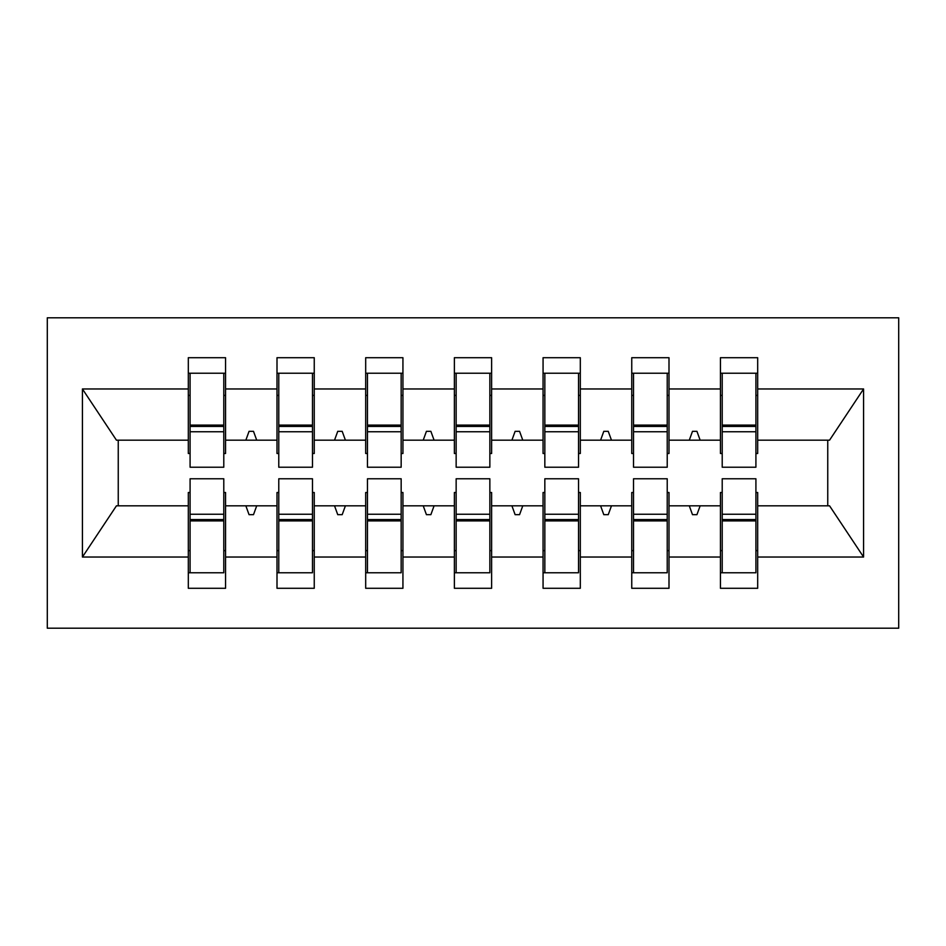 <?xml version="1.0" encoding="UTF-8"?>
<svg xmlns="http://www.w3.org/2000/svg" width="946" height="946" viewBox="0 0 946 946"><rect width="100%" height="100%" fill="white"/><g stroke="black" fill="none" stroke-linecap="round" stroke-linejoin="round"><path stroke-width="1.42" d="M47.3 628.203L898.7 628.203L898.7 317.797L47.3 317.797L47.3 628.203M722.212 492.511L720.438 492.511L720.438 505.814L668.999 505.814L668.999 492.511L667.226 492.511M755.913 453.489L757.687 453.489L757.687 440.186L829.547 440.186L863.58 388.972L863.58 557.028L757.687 557.028L757.687 588.294L720.438 588.294L720.438 505.814M757.687 440.186L757.687 357.706L720.438 357.706L720.438 388.972L668.999 388.972L668.999 453.489L667.226 453.489M722.212 453.489L720.438 453.489L720.438 388.972M633.524 492.511L631.751 492.511L631.751 505.814L580.312 505.814L580.312 492.511L578.538 492.511M720.438 557.028L668.999 557.028L668.999 588.294L631.751 588.294L631.751 505.814M668.999 388.972L668.999 357.706L631.751 357.706L631.751 388.972L580.312 388.972L580.312 453.489L578.538 453.489M633.524 453.489L631.751 453.489L631.751 388.972M544.837 492.511L543.063 492.511L543.063 505.814L491.624 505.814L491.624 492.511L489.851 492.511M631.751 557.028L580.312 557.028L580.312 588.294L543.063 588.294L543.063 505.814M580.312 388.972L580.312 357.706L543.063 357.706L543.063 388.972L491.624 388.972L491.624 453.489L489.851 453.489M544.837 453.489L543.063 453.489L543.063 388.972M456.149 492.511L454.376 492.511L454.376 505.814L402.937 505.814L402.937 492.511L401.163 492.511M543.063 557.028L491.624 557.028L491.624 588.294L454.376 588.294L454.376 505.814M491.624 388.972L491.624 357.706L454.376 357.706L454.376 388.972L402.937 388.972L402.937 453.489L401.163 453.489M456.149 453.489L454.376 453.489L454.376 388.972M367.462 492.511L365.688 492.511L365.688 505.814L314.249 505.814L314.249 492.511L312.476 492.511M454.376 557.028L402.937 557.028L402.937 588.294L365.688 588.294L365.688 505.814M402.937 388.972L402.937 357.706L365.688 357.706L365.688 388.972L314.249 388.972L314.249 453.489L312.476 453.489M367.462 453.489L365.688 453.489L365.688 388.972M278.774 492.511L277.001 492.511L277.001 505.814L225.562 505.814L225.562 588.294L188.313 588.294L188.313 505.814L116.453 505.814L82.42 557.028L82.42 388.972L116.453 440.186L188.313 440.186L188.313 388.972L82.42 388.972M365.688 557.028L314.249 557.028L314.249 588.294L277.001 588.294L277.001 505.814M314.249 388.972L314.249 357.706L277.001 357.706L277.001 388.972L225.562 388.972L225.562 357.706L188.313 357.706L188.313 388.972M278.774 453.489L277.001 453.489L277.001 388.972M190.087 492.511L188.313 492.511L188.313 505.814M188.313 440.186L188.313 453.489L190.087 453.489M755.913 492.511L757.687 492.511L757.687 557.028M668.999 557.028L668.999 505.814M580.312 557.028L580.312 505.814M491.624 557.028L491.624 505.814M402.937 557.028L402.937 505.814M314.249 557.028L314.249 505.814M863.58 388.972L757.687 388.972M277.001 557.028L225.562 557.028M188.313 557.028L82.42 557.028M696.942 431.317L692.496 431.317L689.279 440.186L700.158 440.186L696.93 431.317M689.279 440.186L668.999 440.186M720.438 440.186L700.158 440.186M689.279 505.814L692.496 514.683L696.93 514.683L700.158 505.814M600.592 440.186L611.471 440.186L608.243 431.317L603.808 431.317L600.592 440.186L580.312 440.186M631.751 440.186L611.471 440.186M600.592 505.814L603.808 514.683L608.243 514.683L611.471 505.814M511.904 440.186L522.783 440.186L519.555 431.317L515.121 431.317L511.904 440.186L491.624 440.186M543.063 440.186L522.783 440.186M511.904 505.814L515.121 514.683L519.555 514.683L522.783 505.814M423.217 440.186L434.096 440.186L430.868 431.317L426.433 431.317L423.217 440.186L402.937 440.186M454.376 440.186L434.096 440.186M423.217 505.814L426.433 514.683L430.868 514.683L434.096 505.814M334.529 440.186L345.408 440.186L342.18 431.317L337.746 431.317L334.529 440.186L314.249 440.186M365.688 440.186L345.408 440.186M334.529 505.814L337.746 514.683L342.18 514.683L345.408 505.814M245.842 440.186L256.721 440.186L253.493 431.317L249.058 431.317L245.842 440.186L225.562 440.186L225.562 388.972M277.001 440.186L256.721 440.186M245.842 505.814L249.058 514.683L253.493 514.683L256.721 505.814M223.788 492.511L225.562 492.511L225.562 505.814M225.562 440.186L225.562 453.489L223.788 453.489M863.58 557.028L829.547 505.814L757.687 505.814M118.25 440.186L118.25 505.814M827.75 505.814L827.75 440.186M188.313 373.232L190.087 373.232M223.788 373.232L225.562 373.232M223.788 514.246L223.788 572.779L188.313 572.779L190.087 572.779L190.087 478.771L223.788 478.771L223.788 514.246L190.087 514.246M277.001 373.232L278.774 373.232M312.476 373.232L314.249 373.232M312.476 514.246L312.476 572.779L277.001 572.779L278.774 572.779L278.774 478.771L312.476 478.771L312.476 514.246L278.774 514.246M365.688 373.232L367.462 373.232M401.163 373.232L402.937 373.232M401.163 514.246L401.163 572.779L365.688 572.779L367.462 572.779L367.462 478.771L401.163 478.771L401.163 514.246L367.462 514.246M454.376 373.232L456.149 373.232M489.851 373.232L491.624 373.232M489.851 514.246L489.851 572.779L454.376 572.779L456.149 572.779L456.149 478.771L489.851 478.771L489.851 514.246L456.149 514.246M543.063 373.232L544.837 373.232M578.538 373.232L580.312 373.232M578.538 514.246L578.538 572.779L543.063 572.779L544.837 572.779L544.837 478.771L578.538 478.771L578.538 514.246L544.837 514.246M631.751 373.232L633.524 373.232M667.226 373.232L668.999 373.232M667.226 514.246L667.226 572.779L631.751 572.779L633.524 572.779L633.524 478.771L667.226 478.771L667.226 514.246L633.524 514.246M720.438 373.232L722.212 373.232M755.913 373.232L757.687 373.232M755.913 514.246L755.913 572.779L720.438 572.779L722.212 572.779L722.212 478.771L755.913 478.771L755.913 514.246L722.212 514.246M190.087 550.607L188.313 550.607M225.562 550.607L223.788 550.607M223.788 519.567L190.087 519.567M225.562 373.221L223.788 373.221L223.788 467.229L190.087 467.229L190.087 431.754L223.788 431.754M223.788 395.393L225.562 395.393M188.313 395.393L190.087 395.393M223.788 373.221L188.313 373.221M190.087 373.221L190.087 426.433L223.788 426.433M190.087 431.754L190.087 426.433M314.249 373.221L312.476 373.221L312.476 467.229L278.774 467.229L278.774 431.754L312.476 431.754M312.476 395.393L314.249 395.393M277.001 395.393L278.774 395.393M312.476 373.221L277.001 373.221M278.774 373.221L278.774 426.433L312.476 426.433M278.774 431.754L278.774 426.433M402.937 373.221L401.163 373.221L401.163 467.229L367.462 467.229L367.462 431.754L401.163 431.754M401.163 395.393L402.937 395.393M365.688 395.393L367.462 395.393M401.163 373.221L365.688 373.221M367.462 373.221L367.462 426.433L401.163 426.433M367.462 431.754L367.462 426.433M491.624 373.221L489.851 373.221L489.851 467.229L456.149 467.229L456.149 431.754L489.851 431.754M489.851 395.393L491.624 395.393M454.376 395.393L456.149 395.393M489.851 373.221L454.376 373.221M456.149 373.221L456.149 426.433L489.851 426.433M456.149 431.754L456.149 426.433M580.312 373.221L578.538 373.221L578.538 467.229L544.837 467.229L544.837 431.754L578.538 431.754M578.538 395.393L580.312 395.393M543.063 395.393L544.837 395.393M578.538 373.221L543.063 373.221M544.837 373.221L544.837 426.433L578.538 426.433M544.837 431.754L544.837 426.433M278.774 550.607L277.001 550.607M314.249 550.607L312.476 550.607M312.476 519.567L278.774 519.567M367.462 550.607L365.688 550.607M402.937 550.607L401.163 550.607M401.163 519.567L367.462 519.567M456.149 550.607L454.376 550.607M491.624 550.607L489.851 550.607M489.851 519.567L456.149 519.567M544.837 550.607L543.063 550.607M580.312 550.607L578.538 550.607M578.538 519.567L544.837 519.567M668.999 373.221L667.226 373.221L667.226 467.229L633.524 467.229L633.524 431.754L667.226 431.754M667.226 395.393L668.999 395.393M631.751 395.393L633.524 395.393M667.226 373.221L631.751 373.221M633.524 373.221L633.524 426.433L667.226 426.433M633.524 431.754L633.524 426.433M633.524 550.607L631.751 550.607M668.999 550.607L667.226 550.607M667.226 519.567L633.524 519.567M757.687 373.221L755.913 373.221L755.913 467.229L722.212 467.229L722.212 431.754L755.913 431.754M755.913 395.393L757.687 395.393M720.438 395.393L722.212 395.393M755.913 373.221L720.438 373.221M722.212 373.221L722.212 426.433L755.913 426.433M722.212 431.754L722.212 426.433M722.212 550.607L720.438 550.607M757.687 550.607L755.913 550.607M755.913 519.567L722.212 519.567M223.788 520.903L190.087 520.903M190.087 425.097L223.788 425.097M278.774 425.097L312.476 425.097M367.462 425.097L401.163 425.097M456.149 425.097L489.851 425.097M544.837 425.097L578.538 425.097M312.476 520.903L278.774 520.903M401.163 520.903L367.462 520.903M489.851 520.903L456.149 520.903M578.538 520.903L544.837 520.903M633.524 425.097L667.226 425.097M667.226 520.903L633.524 520.903M722.212 425.097L755.913 425.097M755.913 520.903L722.212 520.903"/></g></svg>
